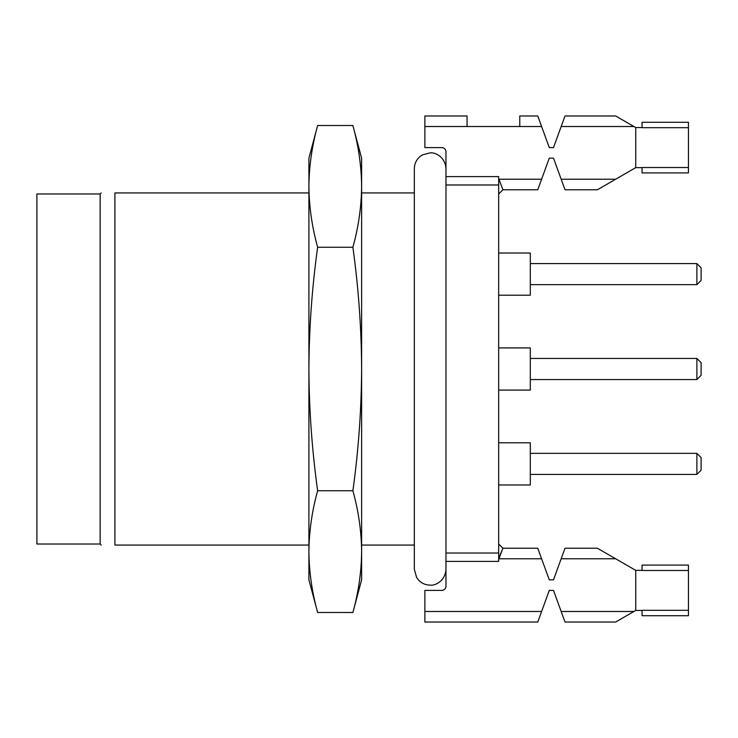 <?xml version="1.0" encoding="UTF-8"?>
<svg xmlns="http://www.w3.org/2000/svg" width="738" height="738" viewBox="0 0 738 738"><rect width="100%" height="100%" fill="white"/><g stroke="black" fill="none" stroke-linecap="round" stroke-linejoin="round"><path stroke-width="1.11" d="M414.332 545.068L361.62 545.068M361.62 192.932L414.332 192.932M424.876 115.967L467.053 115.967L467.053 126.512L424.876 126.512L424.876 115.967M633.905 611.488L615.649 622.033L565.013 622.033L561.175 611.488L633.905 611.488L635.732 610.427L635.732 570.373L615.649 558.767L561.175 558.767L553.5 579.856L549.284 579.856L541.609 558.767L498.971 558.767L502.901 548.233L537.771 548.233L541.609 558.767M498.676 184.98L445.964 184.98L445.964 176.613L498.676 176.613L498.676 561.387L445.964 561.387L445.964 586.184A4.216 4.216 0 0 1 441.748 590.4L424.876 590.4L424.876 611.488L541.609 611.488L549.284 590.4L553.5 590.4L561.175 611.488M445.964 184.98L445.964 553.02L498.676 553.02M445.964 561.387L445.964 553.02M445.964 176.613L445.964 151.816A4.216 4.216 0 0 0 441.748 147.6L424.876 147.6L424.876 126.512M561.175 179.233L615.649 179.233L597.383 189.767L565.013 189.767L553.5 158.144L549.284 158.144L537.771 189.767L502.892 189.767L498.676 193.993L502.901 189.767L498.971 179.233L541.609 179.233M541.609 126.512L519.764 126.512L519.764 115.967L537.771 115.967L549.284 147.6L553.5 147.6L565.013 115.967L615.649 115.967L633.905 126.512L561.175 126.512M633.905 126.512L635.732 127.573L635.732 167.627L642.06 167.627M519.764 126.512L467.053 126.512M615.649 179.233L635.732 167.627M561.175 558.767L565.013 548.233L597.383 548.233L615.649 558.767M541.609 611.488L537.771 622.033L424.876 622.033L424.876 611.488M688.453 127.683L642.06 127.683L642.06 122.296L688.453 122.296L688.453 172.904L642.06 172.904L642.06 167.517L688.453 167.517M688.453 570.483L688.453 565.096L642.06 565.096L642.06 570.483L688.453 570.483L688.453 615.704L642.06 615.704L642.06 610.317L688.453 610.317M498.676 544.007L502.901 548.233L498.676 544.007M502.901 548.233L498.676 558.472M696.884 263.567L701.1 267.793L701.1 280.44L696.884 284.656L696.884 263.567L530.308 263.567M498.676 295.2L530.308 295.2L530.308 253.033L498.676 253.033M696.884 358.456L701.1 362.672L701.1 375.328L696.884 379.544L696.884 358.456L530.308 358.456M498.676 390.088L530.308 390.088L530.308 347.912L498.676 347.912M696.884 453.344L701.1 457.56L701.1 470.207L696.884 474.433L696.884 453.344L530.308 453.344M498.676 484.967L530.308 484.967L530.308 442.8L498.676 442.8M308.908 552.587L308.908 551.609C309.102 571.895 312.017 592.19 317.644 612.475L308.908 579.856L308.908 186.391C309.102 166.068 312.017 145.773 317.644 125.525L352.884 125.525L361.62 158.144L361.62 579.856L352.884 612.475C358.511 592.19 361.426 571.895 361.62 551.609C361.426 531.314 358.511 511.028 352.884 490.742C358.511 450.226 361.417 409.645 361.62 369C361.426 328.456 358.511 287.885 352.884 247.258C358.511 227 361.417 206.705 361.62 186.391C361.426 166.133 358.511 145.838 352.884 125.525C358.511 145.773 361.417 166.068 361.62 186.391M308.908 186.391L308.908 158.144L317.644 125.525C312.017 145.82 309.102 166.105 308.908 186.391C309.102 206.686 312.017 226.981 317.644 247.258C312.017 287.774 309.102 328.355 308.908 369C309.102 409.544 312.017 450.115 317.644 490.742C312.017 511.028 309.102 531.314 308.908 551.609M317.644 247.258L352.884 247.258M317.644 490.742L352.884 490.742M317.644 612.475L352.884 612.475M100.156 544.007L100.156 193.993L36.9 193.993L36.9 544.007L100.156 544.007L101.207 545.068M308.908 192.932L114.916 192.932C96.881 192.932 96.881 192.932 114.916 192.932L114.916 545.068C96.881 545.068 96.881 545.068 114.916 545.068L308.908 545.068M635.732 127.573L642.06 127.573M635.732 610.427L642.06 610.427M635.732 570.373L642.06 570.373M696.884 284.656L530.308 284.656M696.884 379.544L530.308 379.544M696.884 474.433L530.308 474.433M100.156 193.993L101.207 192.932M445.964 569.312C445.263 581.193 435.014 585.843 430.153 585.133C424.304 584.948 419.793 582.402 416.61 577.494L414.332 569.312L414.332 168.688C414.544 162.609 417.256 157.997 422.468 154.86L430.153 152.867C435.014 152.157 445.263 156.807 445.964 168.688"/></g></svg>
